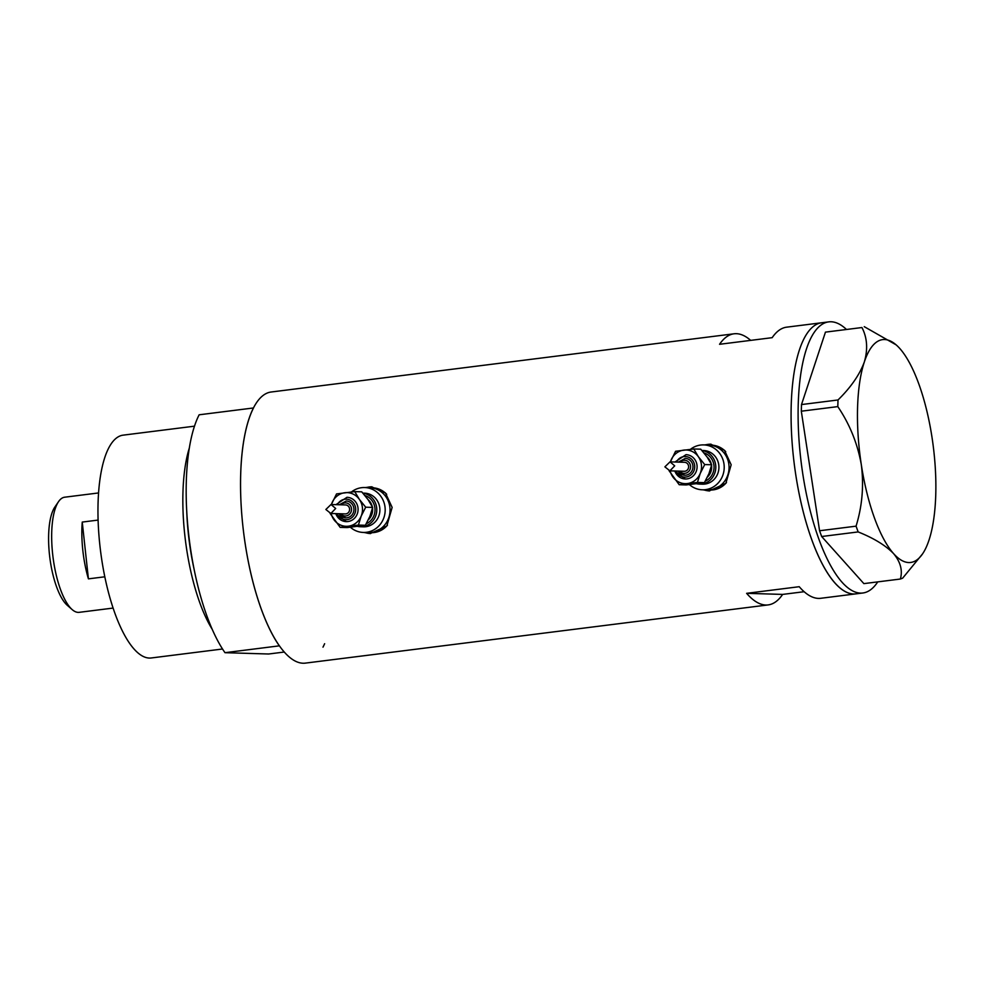 <?xml version="1.0" encoding="UTF-8"?>
<svg xmlns="http://www.w3.org/2000/svg" width="985" height="985" viewBox="0 0 985 985"><rect width="100%" height="100%" fill="white"/><g stroke="black" fill="none" stroke-linecap="round" stroke-linejoin="round"><path stroke-width="1.48" d="M689.401 484.595A22.458 21.19 -88.3 0 0 702.354 489.804L707.193 489.951A22.458 21.19 -88.3 0 0 728.925 464.846A22.458 21.19 -88.3 0 0 708.547 445.048L711.416 445.134A22.458 21.19 -88.3 0 1 725.723 451.659M350.377 527.234A22.458 21.19 -88.3 0 0 363.33 532.442L368.168 532.589A22.458 21.19 -88.3 0 0 389.9 507.484A22.458 21.19 -88.3 0 0 369.535 487.686L372.392 487.772A22.458 21.19 -88.3 0 1 386.699 494.298M702.945 489.816L709.188 490.949L725.859 483.327L731.166 464.785L724.467 450.28L710.604 444.173L704.398 444.925M703.881 489.853A23.394 22.064 -88.3 0 0 709.606 490.949M363.921 532.454L370.163 533.587L386.834 525.965L392.141 507.423L385.443 492.919L371.579 486.812L365.386 487.563M364.856 532.491A23.394 22.064 -88.3 0 0 370.594 533.587M750.681 340.379A136.632 44.891 82.8 0 0 734.047 333.792A136.632 44.891 82.8 0 0 719.555 344.294L772.178 337.67A136.632 44.891 -97.2 0 1 786.658 327.168L821.736 322.76A136.632 44.891 82.8 0 0 793.43 456.954A136.632 44.891 82.8 0 0 855.842 593.881A136.632 44.891 -97.2 0 1 835.083 583.182A136.632 44.891 -97.2 0 1 791.583 433.991A136.632 44.891 -97.2 0 1 821.736 322.76L828.754 321.873A136.632 44.891 -97.2 0 1 845.943 328.965M734.047 333.792L271.195 392.005A136.632 44.891 82.8 0 0 242.889 526.187A136.632 44.891 82.8 0 0 305.301 663.127L768.14 604.913A136.632 44.891 82.8 0 0 782.632 594.411L804.129 591.714M877.758 581.876A136.632 44.891 -97.2 0 1 862.848 592.995L820.764 598.289A136.632 44.891 -97.2 0 1 799.229 586.703L746.618 593.327A136.632 44.891 82.8 0 0 768.14 604.913M746.618 593.327L782.632 594.411M371.998 486.824A23.394 22.064 -88.3 0 0 366.211 487.587M363.33 532.442A22.458 21.19 -88.3 0 0 385.049 507.349A22.458 21.19 -88.3 0 0 364.684 487.538L369.535 487.686A22.458 21.19 -88.3 0 1 389.9 507.484A22.458 21.19 -88.3 0 1 368.168 532.589L371.037 532.676A22.458 21.19 -88.3 0 0 387.462 525.19M711.022 444.186A23.394 22.064 -88.3 0 0 705.235 444.949M702.354 489.804A22.458 21.19 -88.3 0 0 724.074 464.698A22.458 21.19 -88.3 0 0 703.709 444.9L708.547 445.048A22.458 21.19 -88.3 0 1 728.925 464.846A22.458 21.19 -88.3 0 1 707.193 489.951L710.05 490.037A22.458 21.19 -88.3 0 0 726.474 482.551M862.848 592.995A136.632 44.891 -97.2 0 1 842.101 582.307A136.632 44.891 -97.2 0 1 798.601 433.104A136.632 44.891 -97.2 0 1 828.754 321.873M861.949 327.537L825.455 332.13L861.949 327.537C867.231 337.72 868.031 349.195 864.337 361.951C859.659 374.669 850.88 387.339 838.001 399.972L837.804 406.608C849.686 424.153 857.516 443.484 861.296 464.575C863.993 485.531 862.257 506.056 856.063 526.162L858.157 531.925C873.892 538.229 885.724 545.481 893.629 553.668C900.536 562.016 902.777 570.475 900.364 579.032L902.654 578.158L922.539 553.902A112.302 36.901 82.8 0 0 928.99 540.137A112.302 36.901 82.8 0 0 932.032 437.5A112.302 36.901 82.8 0 0 899.711 348.407A112.302 36.901 82.8 0 0 896.264 344.984A112.302 36.901 82.8 0 0 864.337 361.951A112.302 36.901 82.8 0 0 861.296 464.575A112.302 36.901 82.8 0 0 893.629 553.668A112.302 36.901 82.8 0 0 922.539 553.902M825.455 332.13L801.507 404.564L838.001 399.972M837.804 406.608L801.31 411.201L819.569 530.755L856.063 526.162M858.157 531.925L821.662 536.517L863.87 583.625L900.364 579.032M896.079 344.824L864.239 326.663M821.662 536.517L819.569 530.755M801.31 411.201L801.507 404.564M186.731 511.129A109.938 36.125 82.8 0 0 188.43 534.424A109.938 36.125 82.8 0 0 193.959 568.616M212.169 629.23A112.302 36.901 -97.2 0 1 184.761 534.769A112.302 36.901 -97.2 0 1 189.366 447.904M222.524 649.004L151.185 657.98A112.302 36.901 -97.2 0 1 99.891 545.431A112.302 36.901 -97.2 0 1 123.162 435.148L194.501 426.173M324.619 643.71A136.632 44.891 -97.2 0 1 322.994 647.157M284.209 652.045L268.622 654.003L224.986 652.686A136.632 44.891 -97.2 0 1 188.517 533.033A136.632 44.891 -97.2 0 1 199.142 414.796L253.514 407.962A136.632 44.891 -97.2 0 0 242.889 526.187A136.632 44.891 -97.2 0 0 279.346 645.84L224.986 652.686M72.139 609.567L67.202 605.233A52.784 17.348 -97.2 0 1 49.496 554.863A52.784 17.348 -97.2 0 1 54.852 507.041L58.558 501.624A58.016 19.06 82.8 0 0 52.661 554.186A58.016 19.06 82.8 0 0 72.139 609.567A58.016 19.06 82.8 0 0 79.169 612.338L113.066 608.077M98.586 492.943L64.69 497.203A58.016 19.06 82.8 0 0 58.558 501.624M104.792 576.804L88.416 578.86A58.016 19.06 -97.2 0 1 82.826 550.393A58.016 19.06 -97.2 0 1 82.247 522.075L98.106 520.08M88.416 578.86L82.247 522.075M674.836 470.99A12.165 11.475 -88.3 0 0 685.264 478.981A12.165 11.475 -88.3 0 0 697.023 465.388A12.165 11.475 -88.3 0 0 685.991 454.664L675.008 462.014M678.16 471.089A8.422 7.942 -88.3 0 0 692.898 465.819A8.422 7.942 -88.3 0 0 685.264 458.394L678.333 462.113M670.182 470.855A16.843 15.883 -88.3 0 0 672.866 476.912A16.843 15.883 -88.3 0 0 687.444 483.549A16.843 15.883 -88.3 0 0 700.212 473.465A16.843 15.883 -88.3 0 0 701.418 464.846A16.843 15.883 -88.3 0 0 698.39 456.744A16.843 15.883 -88.3 0 0 683.812 450.096A16.843 15.883 -88.3 0 0 671.044 460.18A16.843 15.883 -88.3 0 0 670.453 461.879M669.086 470.744L679.194 484.731L697.429 482.428L700.212 473.465L704.718 464.563L698.39 456.744L693.785 448.975L675.562 451.278L670.391 461.866M664.887 466.853L670.034 461.854L674.7 465.843L669.886 470.842L664.887 466.853M669.886 470.842L684.255 471.273A4.494 4.236 -88.3 0 0 688.589 466.262A4.494 4.236 -88.3 0 0 684.526 462.297L670.12 461.866M696.641 483.746A16.843 15.883 -88.3 0 0 699.412 484.091A16.843 15.883 -88.3 0 0 715.701 465.277A16.843 15.883 -88.3 0 0 701.96 450.551M699.412 484.091L702.514 484.189A16.843 15.883 -88.3 0 0 718.816 465.363A16.843 15.883 -88.3 0 0 703.536 450.514L701.899 450.465M703.709 444.9A22.458 21.19 -88.3 0 0 690.448 449.332M693.785 448.975L700.754 449.185L707.095 457.003L711.687 464.772L708.904 473.736L704.398 482.638L686.163 484.94L679.194 484.731M697.429 482.428L704.398 482.638M704.718 464.563L711.687 464.772M335.811 513.628A12.165 11.475 -88.3 0 0 346.24 521.619A12.165 11.475 -88.3 0 0 358.011 508.026A12.165 11.475 -88.3 0 0 346.979 497.302L335.983 504.652M339.135 513.739A8.422 7.942 -88.3 0 0 353.874 508.457A8.422 7.942 -88.3 0 0 346.24 501.033L339.308 504.751M331.169 513.493A16.843 15.883 -88.3 0 0 333.841 519.551A16.843 15.883 -88.3 0 0 348.419 526.187A16.843 15.883 -88.3 0 0 361.187 516.103A16.843 15.883 -88.3 0 0 362.394 507.484A16.843 15.883 -88.3 0 0 359.365 499.383A16.843 15.883 -88.3 0 0 344.787 492.734A16.843 15.883 -88.3 0 0 332.031 502.818A16.843 15.883 -88.3 0 0 331.44 504.517M330.061 513.382L340.17 527.369L358.405 525.067L361.187 516.103L365.694 507.201L359.365 499.383L354.772 491.613L336.538 493.916L331.366 504.517M325.863 509.491L331.009 504.505L335.676 508.482L330.862 513.481L325.863 509.491M330.862 513.481L345.23 513.911A4.494 4.236 -88.3 0 0 349.577 508.9A4.494 4.236 -88.3 0 0 345.501 504.936L331.095 504.505M357.629 526.396A16.843 15.883 -88.3 0 0 360.387 526.729A16.843 15.883 -88.3 0 0 376.689 507.915A16.843 15.883 -88.3 0 0 362.948 493.19M360.387 526.729L363.502 526.827A16.843 15.883 -88.3 0 0 379.791 508.001A16.843 15.883 -88.3 0 0 364.512 493.153L362.874 493.103M364.684 487.538A22.458 21.19 -88.3 0 0 351.423 491.971M354.772 491.613L361.741 491.835L368.07 499.641L372.662 507.41L369.88 516.374L365.373 525.276L347.139 527.578L340.17 527.369M358.405 525.067L365.373 525.276M365.694 507.201L372.662 507.41M703.955 452.891A14.972 14.122 91.7 0 1 713.953 465.499A14.972 14.122 91.7 0 1 705.297 481.086M707.39 477.109A13.101 12.362 -88.3 0 0 711.576 465.696A13.101 12.362 -88.3 0 0 711.539 465.412M676.141 471.039A10.293 9.715 -88.3 0 0 694.659 465.597A10.293 9.715 -88.3 0 0 676.412 462.051M679.749 471.138A6.55 6.181 -88.3 0 0 690.522 466.016A6.55 6.181 -88.3 0 0 680.032 462.162M711.268 463.947A13.101 12.362 -88.3 0 0 707.144 457.089M364.93 495.529A14.972 14.122 91.7 0 1 374.928 508.137A14.972 14.122 91.7 0 1 366.272 523.725M368.378 519.748A13.101 12.362 -88.3 0 0 372.552 508.334A13.101 12.362 -88.3 0 0 372.515 508.051M337.116 513.678A10.293 9.715 -88.3 0 0 355.634 508.235A10.293 9.715 -88.3 0 0 337.387 504.689M340.736 513.776A6.55 6.181 -88.3 0 0 351.497 508.654A6.55 6.181 -88.3 0 0 341.007 504.8M372.244 506.585A13.101 12.362 -88.3 0 0 368.131 499.727M678.062 471.089L684.747 475.226M674.737 470.99L685.264 478.981M339.037 513.727L345.735 517.864M335.713 513.628L346.24 521.619"/></g></svg>
